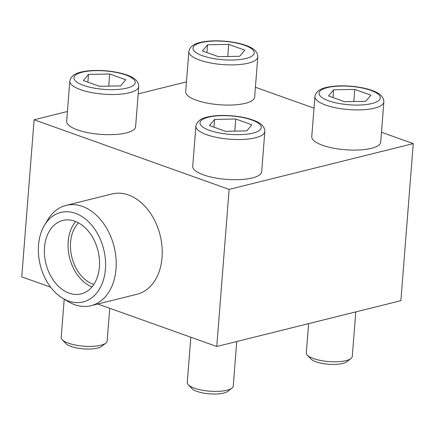 <?xml version="1.0" encoding="UTF-8"?>
<svg xmlns="http://www.w3.org/2000/svg" width="435" height="435" viewBox="0 0 435 435"><rect width="100%" height="100%" fill="white"/><g stroke="black" fill="none" stroke-linecap="round" stroke-linejoin="round"><path stroke-width="0.65" d="M257.797 56.903L254.638 97.092A34.582 10.396 -175.5 0 1 219.349 104.743A34.582 10.396 -175.5 0 1 185.691 91.665L188.85 51.477A34.582 10.396 -175.5 0 0 222.508 64.559A34.582 10.396 -175.5 0 0 257.797 56.903C257.721 51.825 253.676 47.97 245.661 45.338C233.992 41.064 214.596 39.563 202.503 41.983C194.363 43.304 189.818 46.469 188.85 51.477M264.833 131.533L261.674 171.716A34.582 10.396 -175.5 0 1 226.385 179.367A34.582 10.396 -175.5 0 1 192.727 166.29L195.886 126.106A34.582 10.396 -175.5 0 0 229.544 139.184A34.582 10.396 -175.5 0 0 264.833 131.533C264.757 126.454 260.712 122.599 252.697 119.968C241.028 115.688 221.632 114.187 209.54 116.607C201.4 117.928 196.854 121.093 195.886 126.106M67.425 111.485L34.115 119.772L229.125 189.404L413.25 143.604L381.484 132.262M314.01 108.168L255.41 87.245M186.457 81.878L138.183 93.889M383.871 101.92L380.712 142.109A34.582 10.396 -175.5 0 1 345.423 149.76A34.582 10.396 -175.5 0 1 311.764 136.682L314.924 96.494A34.582 10.396 -175.5 0 0 348.582 109.576A34.582 10.396 -175.5 0 0 383.871 101.92C383.795 96.842 379.75 92.987 371.735 90.355C360.066 86.081 340.67 84.58 328.577 87C320.437 88.316 315.892 91.486 314.924 96.494M138.76 86.516L135.6 126.699A34.582 10.396 -175.5 0 1 100.311 134.35A34.582 10.396 -175.5 0 1 66.653 121.273L69.817 81.089A34.582 10.396 -175.5 0 0 103.47 94.167A34.582 10.396 -175.5 0 0 138.76 86.516C138.683 81.437 134.638 77.582 126.623 74.95C114.954 70.671 95.559 69.17 83.466 71.59C75.326 72.911 70.78 76.076 69.817 81.089M413.25 143.604L400.885 300.688L216.76 346.488L97.783 304.005M34.115 119.772L21.75 276.856L50.634 287.171M66.071 205.391L112.099 193.939A51.678 36.627 76 0 1 128.439 194.956A51.678 36.627 76 0 1 161.983 246.411A51.678 36.627 76 0 1 137.047 294.239L91.018 305.685A51.678 36.627 -104 0 0 114.084 246.699A51.678 36.627 -104 0 0 66.071 205.391A51.678 36.627 -104 0 0 47.763 219.816L44.49 225.286A46.132 32.696 -104 0 0 62.635 298.22A46.132 32.696 -104 0 0 68.512 301.036A46.132 32.696 -104 0 0 104.346 276.388A46.132 32.696 -104 0 0 86.407 219.833A46.132 32.696 -104 0 0 44.49 225.286M229.125 189.404L216.76 346.488M236.749 341.513L233.242 386.073A23.055 6.933 -175.5 0 1 231.898 388.161L227.717 391.386A18.928 5.693 -175.5 0 1 209.501 393.86A18.928 5.693 -175.5 0 1 191.9 388.569L188.279 384.73A23.055 6.933 -175.5 0 1 187.273 382.457L190.834 337.228M231.898 388.161A23.055 6.933 -175.5 0 1 209.713 391.174A23.055 6.933 -175.5 0 1 188.279 384.73M214.564 119.424L209.458 125.563L225.542 131.305L246.732 130.908L251.843 124.763L235.759 119.021L214.564 119.424L213.955 127.172M355.786 311.906L352.279 356.466A23.055 6.933 -175.5 0 1 350.936 358.554L346.755 361.779A18.928 5.693 -175.5 0 1 328.539 364.253A18.928 5.693 -175.5 0 1 310.938 358.957L307.317 355.118A23.055 6.933 -175.5 0 1 306.311 352.85L308.611 323.64M350.936 358.554A23.055 6.933 -175.5 0 1 328.751 361.567A23.055 6.933 -175.5 0 1 307.317 355.118M333.601 89.811L328.496 95.956L344.58 101.698L365.77 101.301L370.881 95.156L354.797 89.414L333.601 89.811L332.992 97.565M207.528 44.794L202.422 50.938L218.506 56.68L239.696 56.284L244.807 50.139L228.723 44.397L207.528 44.794L206.919 52.548M109.745 308.274L107.168 341.056A23.055 6.933 -175.5 0 1 105.825 343.144L101.643 346.369A18.928 5.693 -175.5 0 1 83.428 348.843A18.928 5.693 -175.5 0 1 65.826 343.552L62.205 339.713A23.055 6.933 -175.5 0 1 61.204 337.44L64.211 299.177M105.825 343.144A23.055 6.933 -175.5 0 1 83.64 346.157A23.055 6.933 -175.5 0 1 62.205 339.713M88.49 74.407L83.384 80.546L99.468 86.288L120.658 85.891L125.769 79.746L109.685 74.004L88.49 74.407L87.881 82.155M234.808 131.131L235.759 119.021M108.734 86.114L109.685 74.004M227.771 56.506L228.723 44.397M353.845 101.524L354.797 89.414M62.635 298.22L68.088 301.515A51.678 36.627 -104 0 0 74.673 304.674A51.678 36.627 -104 0 0 91.018 305.685M69.132 293.157A37.845 26.823 -104 0 0 81.1 293.902A37.845 26.823 -104 0 0 97.995 250.701A37.845 26.823 -104 0 0 62.83 220.447A37.845 26.823 -104 0 0 44.571 255.47A37.845 26.823 -104 0 0 69.132 293.157M75.668 221.518A37.845 26.823 -104 0 0 69.611 257.759A37.845 26.823 -104 0 0 91.937 286.937M93.824 284.425A34.582 24.507 76 0 1 71.857 257.199A34.582 24.507 76 0 1 78.512 222.861M251.691 119.929A30.738 9.244 -175.5 0 1 239.429 134.671A30.738 9.244 -175.5 0 1 200.829 120.892A30.738 9.244 -175.5 0 1 251.691 119.929M370.729 90.322A30.738 9.244 -175.5 0 1 358.467 105.063A30.738 9.244 -175.5 0 1 319.866 91.279A30.738 9.244 -175.5 0 1 370.729 90.322M244.655 45.305A30.738 9.244 -175.5 0 1 232.393 60.046A30.738 9.244 -175.5 0 1 193.792 46.262A30.738 9.244 -175.5 0 1 244.655 45.305M125.617 74.912A30.738 9.244 -175.5 0 1 113.356 89.659A30.738 9.244 -175.5 0 1 74.755 75.875A30.738 9.244 -175.5 0 1 125.617 74.912"/></g></svg>
